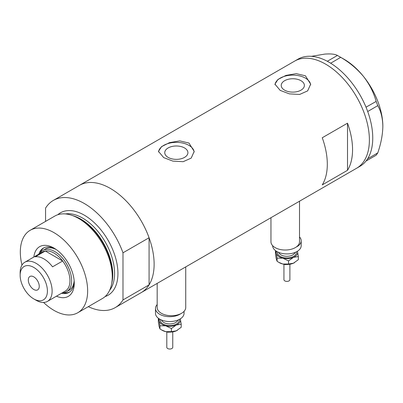 <?xml version="1.0" encoding="UTF-8"?>
<svg xmlns="http://www.w3.org/2000/svg" width="403" height="403" viewBox="0 0 403 403"><rect width="100%" height="100%" fill="white"/><g stroke="black" fill="none" stroke-linecap="round" stroke-linejoin="round"><path stroke-width="0.6" d="M299.515 201.213L299.515 241.78A14.281 8.246 180 0 1 290.699 249.397A14.281 8.246 180 0 1 275.133 247.608A14.281 8.246 180 0 1 270.952 241.78L270.952 217.706M185.738 266.902L185.738 307.469A14.281 8.246 180 0 1 176.922 315.086A14.281 8.246 180 0 1 161.361 313.297A14.281 8.246 180 0 1 157.175 307.469L157.175 283.39M184.529 147.946A11.581 6.685 -0 0 0 171.905 146.496A11.581 6.685 -0 0 0 164.756 152.672A11.581 6.685 -0 0 0 168.152 157.402A11.581 6.685 -0 0 0 180.771 158.847A11.581 6.685 -0 0 0 187.919 152.672A11.581 6.685 -0 0 0 184.529 147.946M300.996 80.701A11.581 6.685 -0 0 0 288.377 79.255A11.581 6.685 -0 0 0 281.229 85.431A11.581 6.685 -0 0 0 284.619 90.156A11.581 6.685 -0 0 0 297.238 91.607A11.581 6.685 -0 0 0 304.386 85.431A11.581 6.685 -0 0 0 300.996 80.701M305.429 75.809L296.265 73.643L285.994 75.396L277.959 79.441L274.957 84.162L280.181 90.388L289.334 93.864L299.61 94.453L307.655 90.882L310.658 84.162L305.429 75.809M310.627 84.857A17.853 10.307 -0 0 0 305.429 78.142A17.853 10.307 -0 0 0 286.548 75.779A17.853 10.307 -0 0 0 274.997 84.721M188.962 143.05L179.798 140.884L169.527 142.637L161.492 146.682L158.485 151.402L163.714 157.628L172.867 161.104L183.143 161.694L191.188 158.122L194.191 151.402L188.962 143.05M194.16 152.097A17.853 10.307 -0 0 0 188.962 145.382A17.853 10.307 -0 0 0 170.076 143.02A17.853 10.307 -0 0 0 158.53 151.961M322.259 137.755A61.886 35.731 60 0 1 322.259 184.886L347.507 170.308A61.886 35.731 -120 0 0 347.507 123.182L322.259 137.755M45.564 221.403L45.564 208.109A61.886 35.731 -120 0 1 53.332 200.427A61.886 35.731 -120 0 1 84.272 203.49A61.886 35.731 -120 0 1 122.986 252.807L149.075 237.745A61.886 35.731 -120 0 0 110.362 188.433A61.886 35.731 -120 0 0 79.421 185.365A61.886 35.731 60 0 1 110.362 188.433A61.886 35.731 60 0 1 150.793 242.964A61.886 35.731 60 0 1 141.307 292.553A61.886 35.731 -120 0 0 149.075 284.871L122.986 299.933A61.886 35.731 -120 0 1 115.218 307.615L356.569 168.273A61.886 35.731 -120 0 0 369.385 139.942A61.886 35.731 -120 0 0 342.374 77.663A61.886 35.731 -120 0 0 294.684 61.085A61.886 35.731 60 0 1 325.624 64.148A61.886 35.731 60 0 1 366.055 118.684A61.886 35.731 60 0 1 356.569 168.273L359.934 166.328A61.886 35.731 -120 0 0 366.02 161.044A61.886 35.731 -120 0 0 366.624 160.253L367.148 159.502A61.886 35.731 -120 0 0 367.702 158.646A61.886 35.731 -120 0 0 372.75 138.002A61.886 35.731 -120 0 0 367.702 111.52A61.886 35.731 -120 0 0 367.148 110.029L366.624 108.669A61.886 35.731 -120 0 0 366.02 107.183L376.14 101.43L377.772 105.641C380.986 111.268 382.679 118.17 382.85 126.341C382.674 134.738 380.981 143.594 377.772 152.903L376.14 155.226L366.02 161.044M347.507 170.308L347.507 123.182M366.07 161.039L366.624 160.253M377.772 105.641L367.702 111.52M367.702 111.455L367.148 110.029M340.696 57.337L330.677 63.216A61.886 35.731 -120 0 0 329.518 62.515L328.465 61.906A61.886 35.731 -120 0 0 327.307 61.271L337.432 55.453L340.696 57.337C349.436 62.389 357.038 68.762 363.496 76.454C369.511 84.242 373.727 92.569 376.14 101.43M330.626 63.15L329.518 62.515M367.148 159.502L367.702 158.717L377.772 152.903M366.624 108.669L366.07 107.248M328.465 61.906L327.362 61.266M311.484 56.319L324.783 54.103C330.798 53.649 335.014 54.098 337.432 55.453M339.094 56.38L344.142 59.291A54.743 31.605 60 0 1 363.496 76.454A54.743 31.605 60 0 1 382.85 126.341M366.02 107.183A61.886 35.731 -120 0 0 330.677 63.216M327.307 61.271A61.886 35.731 -120 0 0 298.049 59.14L53.332 200.427M33.852 257.023A28.684 16.558 60 0 1 53.982 248.092L53.982 248.092A28.684 16.558 60 0 1 74.263 283.223A28.684 16.558 60 0 1 56.465 296.19M55.105 248.782A25.585 14.775 -120 0 0 43.373 248.092A25.585 14.775 -120 0 0 38.874 254.122M56.208 249.522A23.802 13.742 -120 0 0 45.443 248.958L42.92 250.414A23.802 13.742 60 0 1 54.823 251.593A23.802 13.742 60 0 1 70.369 272.569A23.802 13.742 60 0 1 66.722 291.641A23.802 13.742 60 0 1 62.41 292.754M43.977 247.774A25.585 14.775 -120 0 0 40.229 252.918M71.507 215.212L73.114 215.736A46.103 26.618 60 0 1 79.98 218.859A46.103 26.618 60 0 1 111.848 282.83L111.505 284.483A47.604 27.485 -120 0 0 78.595 218.431A47.604 27.485 -120 0 0 71.507 215.212A47.604 27.485 -120 0 0 54.793 216.073L30.18 230.284A47.604 27.485 -120 0 0 21.974 265.073M43.554 302.452A47.604 27.485 -120 0 0 53.982 310.381A47.604 27.485 -120 0 0 77.779 312.738L102.397 298.527A47.604 27.485 -120 0 0 111.505 284.483M77.779 312.738A47.604 27.485 -120 0 0 85.078 274.594A47.604 27.485 -120 0 0 53.982 232.642A47.604 27.485 -120 0 0 30.18 230.284M88.307 306.663A61.886 35.731 -120 0 0 115.218 307.615M122.986 252.807L122.986 299.933M149.075 237.745L149.075 284.871M61.488 293.288A25.585 14.775 -120 0 0 68.963 292.407A25.585 14.775 -120 0 0 74.228 281.904M63.206 292.719A25.585 14.775 -120 0 0 69.538 292.044M66.722 291.641L69.245 290.18A23.802 13.742 -120 0 0 74.137 280.579M36.139 300.275L33.781 298.915A19.279 11.133 -120 0 0 47.418 291.042A19.279 11.133 -120 0 0 33.781 267.431A19.279 11.133 -120 0 0 20.15 275.304A19.279 11.133 -120 0 0 33.781 298.915L36.139 300.275A22.613 13.057 60 0 0 47.443 301.394L65.286 291.097A22.613 13.057 -120 0 0 62.646 261.003A22.613 13.057 -120 0 0 53.982 253.049A22.613 13.057 -120 0 0 45.312 250.993A22.613 13.057 -120 0 0 42.673 251.93L24.835 262.232A22.613 13.057 60 0 1 36.139 263.35A22.613 13.057 60 0 1 50.909 283.274A22.613 13.057 60 0 1 47.443 301.394M33.781 276.856A7.738 4.468 -120 0 0 29.913 276.473A7.738 4.468 -120 0 0 28.729 282.674A7.738 4.468 -120 0 0 33.781 289.49A7.738 4.468 -120 0 0 37.65 289.873A7.738 4.468 -120 0 0 38.834 283.672A7.738 4.468 -120 0 0 33.781 276.856M52.551 266.831L62.646 261.003L45.312 250.993L35.212 256.822A22.613 13.057 -120 0 1 43.882 258.882A22.613 13.057 -120 0 1 52.551 266.831M39.801 253.588A23.802 13.742 60 0 1 42.92 250.414M20.15 275.304L20.15 272.579A22.613 13.057 60 0 1 24.835 262.232M289.893 264.242L289.893 279.677A2.977 1.718 180 0 1 285.777 281.264A2.977 1.718 180 0 1 283.939 279.677L283.939 264.242M299.515 236.924A14.281 8.246 180 0 1 301.197 240.808L301.197 245.669A14.281 8.246 180 0 1 281.455 253.286A14.281 8.246 180 0 1 272.635 245.669L272.635 245.664M301.197 240.808A14.281 8.246 180 0 1 296.14 247.104M297.419 251.255A10.71 6.186 180 0 1 297.535 251.658A10.71 6.186 180 0 1 293.439 257.371L298.346 256.55L297.434 251.245M275.773 250.822L275.486 251.094L276.297 253.28L277.108 258.172L282.82 258.182A10.71 6.186 180 0 1 276.297 253.28A10.71 6.186 180 0 1 276.413 251.255M282.82 258.182A10.71 6.186 -0 0 0 293.439 257.371L288.533 260.902L282.82 258.182M294.528 262.65A10.71 6.186 180 0 1 294.487 262.67A10.71 6.186 180 0 1 293.439 263.204A10.71 6.186 180 0 1 282.82 264.015A10.71 6.186 180 0 1 279.339 262.67L277.108 261.295L276.297 259.109L275.486 254.217L275.486 251.094M298.346 256.55L298.346 259.678L293.439 263.204L288.533 264.025L282.82 264.015L278.715 262.313M277.108 261.295L277.108 258.172M288.533 264.025L288.533 260.902M172.751 331.87L172.751 347.305A2.977 1.718 180 0 1 168.635 348.897A2.977 1.718 180 0 1 166.797 347.305L166.797 331.87M184.055 311.353L184.055 313.297A14.281 8.246 180 0 1 164.313 320.914A14.281 8.246 180 0 1 155.493 313.297L155.493 308.441A14.281 8.246 180 0 1 157.175 304.557M180.68 313.761A14.281 8.246 180 0 1 164.313 316.058A14.281 8.246 180 0 1 155.493 308.441M180.277 318.884A10.71 6.186 180 0 1 180.393 319.292A10.71 6.186 180 0 1 176.297 325.004L181.204 324.183L180.292 318.874M158.631 318.456L158.344 318.723L159.155 320.909L159.966 325.8L165.678 325.815A10.71 6.186 180 0 1 159.155 320.909A10.71 6.186 180 0 1 159.271 318.884M165.678 325.815A10.71 6.186 -0 0 0 176.297 325.004L171.396 328.531L165.678 325.815M177.385 330.279A10.71 6.186 180 0 1 177.35 330.304A10.71 6.186 180 0 1 176.297 330.833A10.71 6.186 180 0 1 165.678 331.644A10.71 6.186 180 0 1 162.202 330.304L159.966 328.929L159.155 326.737L158.344 321.846L158.344 318.723M181.204 324.183L181.204 327.307L176.297 330.833L171.396 331.654L165.678 331.644L161.573 329.941M159.966 328.929L159.966 325.8M171.396 331.654L171.396 328.531M73.588 215.897A45.222 26.109 60 0 1 80.791 219.106A45.222 26.109 60 0 1 111.948 282.342M57.805 214.728A47.604 27.485 60 0 1 84.272 215.152A47.604 27.485 60 0 1 116.089 259.688A47.604 27.485 60 0 1 105.067 296.593M109.576 290.387A45.222 26.109 -120 0 0 110.618 253.401A45.222 26.109 -120 0 0 82.59 218.068A45.222 26.109 -120 0 0 65.437 213.928M278.74 252.429A8.332 4.811 -0 0 0 283.732 255.94A8.332 4.811 -0 0 0 295.087 252.429M296.376 251.845A9.521 5.496 180 0 1 283.274 257.547A9.521 5.496 180 0 1 277.455 251.845M161.603 320.058A8.332 4.811 -0 0 0 166.59 323.574A8.332 4.811 -0 0 0 177.95 320.058M179.234 319.473A9.521 5.496 180 0 1 166.137 325.181A9.521 5.496 180 0 1 160.313 319.473M289.848 264.247L285.047 264.595L283.979 264.247M172.711 331.876L167.905 332.223L166.842 331.876"/></g></svg>
